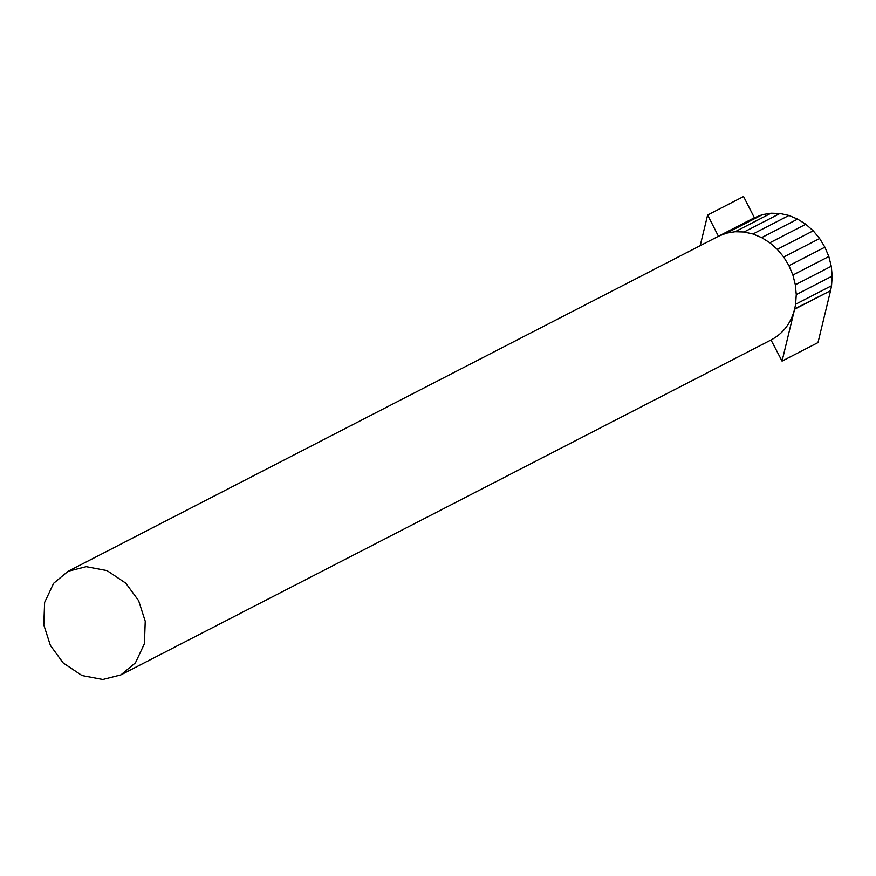 <?xml version="1.0" encoding="UTF-8"?>
<svg xmlns="http://www.w3.org/2000/svg" width="876" height="876" viewBox="0 0 876 876"><rect width="100%" height="100%" fill="white"/><g stroke="black" fill="none" stroke-linecap="round" stroke-linejoin="round"><path stroke-width="1.31" d="M794.62 309.217L830.558 290.701L817.987 342.593L782.049 361.109L794.828 308.286C791.214 322.981 783.275 333.548 771.011 339.976L782.049 361.109M830.558 290.701L794.707 308.889M830.645 290.372L831.543 285.729L795.605 304.246M831.543 285.729L832.2 276.082L796.262 294.599M832.2 276.082L831.269 266.249L795.331 284.766M831.269 266.249L828.827 256.515L792.889 275.031M828.827 256.515L824.896 247.174L788.958 265.691M824.896 247.174L819.64 238.513L783.702 257.018M819.64 238.513L813.213 230.804L777.275 249.321M813.213 230.804L805.789 224.256L769.851 242.772M805.789 224.256L797.598 219.109L761.66 237.615M797.598 219.109L788.915 215.463L752.977 233.98M788.915 215.463L779.979 213.481L744.042 231.998M779.979 213.481L771.055 213.218L735.117 231.724M771.055 213.218L762.438 214.642L726.5 233.147M762.438 214.642L754.378 217.752L718.429 236.257L707.622 215.036L700.198 245.663M754.378 217.752L743.56 196.52L707.622 215.036M783.834 257.237L788.871 265.537M777.373 249.43L783.549 256.832M770.048 242.948L777.154 249.211M761.726 237.659L769.632 242.63M753.163 234.067L761.594 237.593M744.239 232.041L752.769 233.936M735.205 231.735L743.833 231.987M726.642 233.125L735.041 231.735M718.484 236.235L726.368 233.202M50.403 645.459L43.8 624.906L44.621 602.436L53.6 583.328L68.12 571.272L86.22 566.673L107.047 570.615L125.816 583.197L138.638 600.695L145.241 621.248L144.42 643.718L135.441 662.825L120.91 674.881L102.821 679.48L81.994 675.538L63.214 662.957L50.403 645.459M796.24 294.96L795.616 304.038M795.353 284.985L796.229 294.237M792.955 275.305L795.277 284.547M789.024 265.844L792.769 274.768M795.517 304.684L794.828 308.286M718.21 236.389L67.89 571.393M121.14 674.761L771.46 339.757"/></g></svg>
